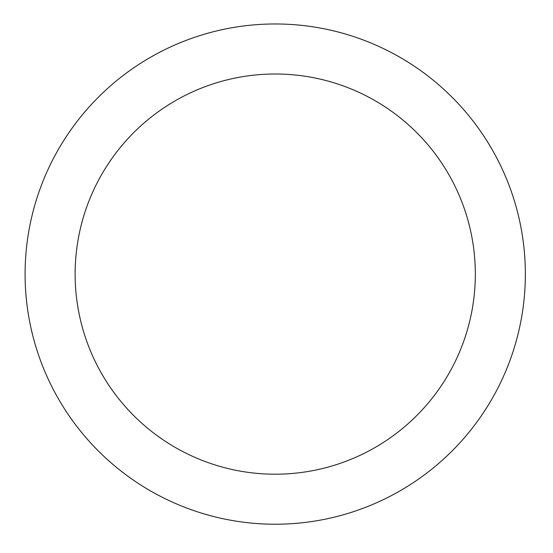 <?xml version="1.0" encoding="UTF-8"?>
<svg xmlns="http://www.w3.org/2000/svg" width="553" height="553" viewBox="0 0 553 553"><rect width="100%" height="100%" fill="white"/><g stroke="black" fill="none" stroke-linecap="round" stroke-linejoin="round"><path stroke-width="0.83" d="M275.228 524.223A250.122 250.122 0 0 0 491.838 149.034A250.122 250.122 0 0 0 58.611 149.034A250.122 250.122 0 0 0 275.228 524.223A250.122 250.122 0 0 0 491.838 149.034A250.122 250.122 0 0 0 58.611 149.034A250.122 250.122 0 0 0 275.228 524.223M275.228 474.198A200.096 200.096 0 0 0 448.518 174.05A200.096 200.096 0 0 0 101.939 174.05A200.096 200.096 0 0 0 275.228 474.198"/></g></svg>
